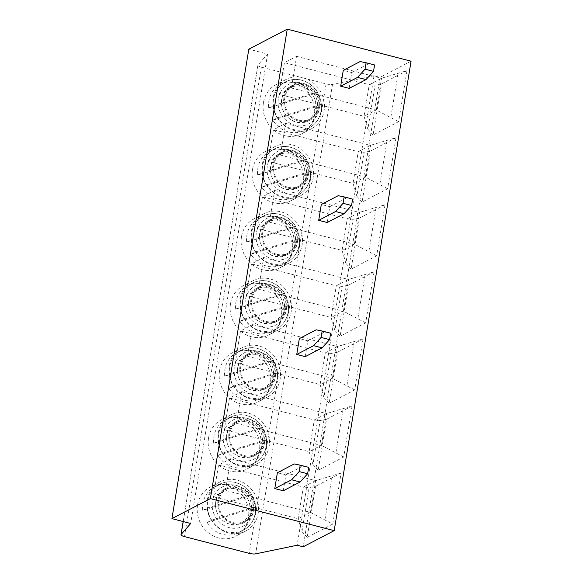 <?xml version="1.0" encoding="UTF-8"?>
<svg xmlns="http://www.w3.org/2000/svg" width="583" height="583" viewBox="0 0 583 583"><rect width="100%" height="100%" fill="white"/><g stroke="black" fill="none" stroke-linecap="round" stroke-linejoin="round"><path stroke-width="0.44" stroke-dasharray="2.92 2.19" d="M327.187 222.509L329.781 206.666L321.306 204.473M349.151 88.376L351.746 72.532L343.27 70.339M283.258 490.777L285.852 474.934L277.377 472.74M305.222 356.643L307.817 340.8L299.341 338.606M411.066 61.186L380.043 77.35L374.024 75.79L332.507 84.389A5.546 1.45 9.3 0 1 326.094 83.901L261.337 67.14A5.546 1.45 9.3 0 1 257.89 65.194A5.546 1.45 9.3 0 1 257.999 64.975L267.575 54.03L248.81 49.176M233.28 386.157L228.9 388.438L272.625 374.884L277.012 372.595A25.871 23.575 62.5 0 0 272.822 360.389L229.09 373.951A25.871 23.575 62.5 0 0 230.467 380.276A25.871 23.575 62.5 0 0 233.28 386.157L277.012 372.595M268.435 362.677A25.871 23.575 62.5 0 0 236.713 352.613A25.871 23.575 62.5 0 0 224.71 376.232L268.435 362.677L272.822 360.389M224.71 376.232L229.09 373.951M228.9 388.438A25.871 23.575 62.5 0 0 260.623 398.502A25.871 23.575 62.5 0 0 272.625 374.884M332.747 524.073L341.106 473.024L315.534 486.346L307.175 537.395L332.747 524.073L310.324 512.355L225.519 490.412L213.334 496.76L218.523 465.074L230.708 458.726L225.519 490.412M230.708 458.726L315.651 480.64L310.44 512.457M310.324 512.355L298.139 518.702L213.334 496.76M307.175 537.395L301.95 531.609L298.139 518.702L303.328 487.016L218.523 465.074M315.512 480.669L303.328 487.016L309.158 487.599L315.534 486.346M341.106 473.024L315.651 480.64M301.95 531.609L309.158 487.599M407 70.63L381.428 83.952L373.069 135.001L398.641 121.679L407 70.63L381.406 78.275L369.221 84.622L284.424 62.68L296.601 56.332L291.413 88.018L279.235 94.366L284.424 62.68M380.043 77.35L303.167 546.81M396.017 137.697L370.445 151.019L362.087 202.068L387.659 188.746L396.017 137.697L370.424 145.342L358.239 151.689L273.442 129.747L285.619 123.399L280.43 155.085L268.253 161.425L273.442 129.747M385.035 204.764L359.463 218.086L351.104 269.135L376.676 255.813L385.035 204.764L359.441 212.409L347.257 218.756L262.459 196.806L274.637 190.466L269.448 222.145L257.271 228.492L262.459 196.806M374.053 271.831L348.481 285.153L340.122 336.202L365.694 322.88L374.053 271.831L348.459 279.476L336.274 285.816L251.47 263.873L263.654 257.533L258.466 289.212L246.288 295.559L251.47 263.873M352.088 405.957L326.516 419.286L318.158 470.328L343.73 457.006L352.088 405.957L326.495 413.602L314.31 419.949L229.505 398.007L241.69 391.659L236.501 423.345L224.317 429.693L229.505 398.007M363.071 338.898L337.499 352.219L329.14 403.261L354.712 389.94L363.071 338.898L337.477 346.535L325.292 352.883L240.488 330.94L252.672 324.593L247.484 356.279L235.299 362.626L240.488 330.94M324.979 519.606L332.186 475.604M267.575 54.03L190.699 523.498M374.024 75.79L297.148 545.251M263.45 102.644A27.714 25.258 62.5 0 0 274.105 130.286A27.714 25.258 62.5 0 0 301.695 133.806A27.714 25.258 62.5 0 0 311.293 97.55A27.714 25.258 62.5 0 0 276.08 84.644A27.714 25.258 62.5 0 0 263.45 102.644M252.468 169.711A27.714 25.258 62.5 0 0 263.122 197.346A27.714 25.258 62.5 0 0 290.713 200.873A27.714 25.258 62.5 0 0 300.311 164.617A27.714 25.258 62.5 0 0 265.097 151.711A27.714 25.258 62.5 0 0 252.468 169.711M241.486 236.771A27.714 25.258 62.5 0 0 252.14 264.412A27.714 25.258 62.5 0 0 279.731 267.94A27.714 25.258 62.5 0 0 289.328 231.684A27.714 25.258 62.5 0 0 254.115 218.778A27.714 25.258 62.5 0 0 241.486 236.771M230.504 303.838A27.714 25.258 62.5 0 0 241.158 331.479A27.714 25.258 62.5 0 0 268.748 335.006A27.714 25.258 62.5 0 0 278.346 298.751A27.714 25.258 62.5 0 0 243.133 285.838A27.714 25.258 62.5 0 0 230.504 303.838M197.55 505.038A27.714 25.258 62.5 0 0 208.211 532.68A27.714 25.258 62.5 0 0 235.802 536.2A27.714 25.258 62.5 0 0 245.399 499.944A27.714 25.258 62.5 0 0 210.186 487.038A27.714 25.258 62.5 0 0 197.55 505.038M208.539 437.971A27.714 25.258 62.5 0 0 219.193 465.613A27.714 25.258 62.5 0 0 246.784 469.133A27.714 25.258 62.5 0 0 256.382 432.885A27.714 25.258 62.5 0 0 221.168 419.971A27.714 25.258 62.5 0 0 208.539 437.971M219.521 370.905A27.714 25.258 62.5 0 0 230.176 398.546A27.714 25.258 62.5 0 0 257.766 402.073A27.714 25.258 62.5 0 0 267.364 365.818A27.714 25.258 62.5 0 0 232.151 352.904A27.714 25.258 62.5 0 0 219.521 370.905M373.069 135.001L367.844 129.215L375.051 85.205L369.221 84.622L364.04 116.308L279.235 94.366M381.428 83.952L375.051 85.205M281.669 99.095A19.399 17.687 62.5 0 0 289.132 118.444A19.399 17.687 62.5 0 0 308.443 120.914A19.399 17.687 62.5 0 0 315.163 95.539A19.399 17.687 62.5 0 0 290.516 86.503A19.399 17.687 62.5 0 0 281.669 99.095M298.678 121.031A19.399 17.687 62.5 0 0 310.666 119.755A19.399 17.687 62.5 0 0 317.385 94.38A19.399 17.687 62.5 0 0 292.739 85.344A19.399 17.687 62.5 0 0 283.892 97.944A19.399 17.687 62.5 0 0 298.678 121.031M367.844 129.215L364.04 116.308L376.217 109.961L291.413 88.018M398.641 121.679L376.217 109.961M296.601 56.332L381.406 78.275M376.334 110.056L381.544 78.239M390.872 117.212L398.08 73.21M273.223 97.55A27.714 25.258 62.5 0 0 283.885 125.192A27.714 25.258 62.5 0 0 311.475 128.712A27.714 25.258 62.5 0 0 321.073 92.457A27.714 25.258 62.5 0 0 285.859 79.55A27.714 25.258 62.5 0 0 273.223 97.55M362.087 202.068L356.862 196.282L364.069 152.272L358.239 151.689L353.05 183.368L268.253 161.425M370.445 151.019L364.069 152.272M270.687 166.162A19.399 17.687 62.5 0 0 278.149 185.511A19.399 17.687 62.5 0 0 297.461 187.981A19.399 17.687 62.5 0 0 304.18 162.599A19.399 17.687 62.5 0 0 279.534 153.562A19.399 17.687 62.5 0 0 270.687 166.162M287.696 188.098A19.399 17.687 62.5 0 0 299.684 186.822A19.399 17.687 62.5 0 0 306.403 161.447A19.399 17.687 62.5 0 0 281.757 152.411A19.399 17.687 62.5 0 0 272.91 165.004A19.399 17.687 62.5 0 0 287.696 188.098M356.862 196.282L353.05 183.368L365.235 177.028L280.43 155.085M351.104 269.135L345.879 263.348L353.087 219.339L347.257 218.756L342.068 250.435L257.271 228.492M359.463 218.086L353.087 219.339M387.659 188.746L365.235 177.028M285.619 123.399L370.424 145.342M365.352 177.123L370.562 145.305M379.89 184.279L387.097 140.277M262.241 164.61A27.714 25.258 62.5 0 0 272.902 192.252A27.714 25.258 62.5 0 0 300.493 195.779A27.714 25.258 62.5 0 0 310.09 159.523A27.714 25.258 62.5 0 0 274.877 146.617A27.714 25.258 62.5 0 0 262.241 164.61M259.705 233.229A19.399 17.687 62.5 0 0 267.167 252.577A19.399 17.687 62.5 0 0 286.479 255.048A19.399 17.687 62.5 0 0 293.198 229.666A19.399 17.687 62.5 0 0 268.552 220.629A19.399 17.687 62.5 0 0 259.705 233.229M276.714 255.165A19.399 17.687 62.5 0 0 288.702 253.889A19.399 17.687 62.5 0 0 295.421 228.507A19.399 17.687 62.5 0 0 270.774 219.47A19.399 17.687 62.5 0 0 261.927 232.07A19.399 17.687 62.5 0 0 276.714 255.165M345.879 263.348L342.068 250.435L354.253 244.095L269.448 222.145M340.122 336.202L334.897 330.408L342.104 286.406L336.274 285.816L331.086 317.502L246.288 295.559M348.481 285.153L342.104 286.406M376.676 255.813L354.253 244.095M274.637 190.466L359.441 212.409M354.369 244.19L359.58 212.372M368.908 251.346L376.115 207.337M251.258 231.677A27.714 25.258 62.5 0 0 261.92 259.318A27.714 25.258 62.5 0 0 289.511 262.846A27.714 25.258 62.5 0 0 299.108 226.59A27.714 25.258 62.5 0 0 263.895 213.684A27.714 25.258 62.5 0 0 251.258 231.677M248.722 300.296A19.399 17.687 62.5 0 0 256.185 319.644A19.399 17.687 62.5 0 0 275.497 322.115A19.399 17.687 62.5 0 0 282.216 296.732A19.399 17.687 62.5 0 0 257.569 287.696A19.399 17.687 62.5 0 0 248.722 300.296M265.731 322.231A19.399 17.687 62.5 0 0 277.719 320.956A19.399 17.687 62.5 0 0 284.438 295.574A19.399 17.687 62.5 0 0 259.792 286.537A19.399 17.687 62.5 0 0 250.945 299.137A19.399 17.687 62.5 0 0 265.731 322.231M334.897 330.408L331.086 317.502L343.27 311.154L258.466 289.212M265.87 321.35A18.481 16.841 62.5 0 0 277.297 320.133A18.481 16.841 62.5 0 0 283.688 295.967A18.481 16.841 62.5 0 0 260.215 287.361A18.481 16.841 62.5 0 0 252.628 308.75A18.481 16.841 62.5 0 0 265.87 321.35M365.694 322.88L343.27 311.154M263.654 257.533L348.459 279.476M343.387 311.256L348.598 279.439M357.926 318.413L365.133 274.404M240.276 298.744A27.714 25.258 62.5 0 0 250.938 326.385A27.714 25.258 62.5 0 0 278.528 329.912A27.714 25.258 62.5 0 0 288.126 293.657A27.714 25.258 62.5 0 0 252.913 280.744A27.714 25.258 62.5 0 0 240.276 298.744M276.852 254.283A18.481 16.841 62.5 0 0 288.279 253.066A18.481 16.841 62.5 0 0 294.67 228.9A18.481 16.841 62.5 0 0 271.197 220.294A18.481 16.841 62.5 0 0 263.611 241.683A18.481 16.841 62.5 0 0 276.852 254.283M287.834 187.216A18.481 16.841 62.5 0 0 299.261 186.006A18.481 16.841 62.5 0 0 305.652 161.834A18.481 16.841 62.5 0 0 282.179 153.227A18.481 16.841 62.5 0 0 274.593 174.616A18.481 16.841 62.5 0 0 287.834 187.216M298.817 120.149A18.481 16.841 62.5 0 0 310.243 118.939A18.481 16.841 62.5 0 0 316.635 94.767A18.481 16.841 62.5 0 0 293.162 86.16A18.481 16.841 62.5 0 0 285.575 107.549A18.481 16.841 62.5 0 0 298.817 120.149M249.59 310.331A18.481 16.841 62.5 0 0 274.258 321.714A18.481 16.841 62.5 0 0 280.656 297.549A18.481 16.841 62.5 0 0 257.183 288.942A18.481 16.841 62.5 0 0 249.59 310.331M279.425 295.61A25.871 23.575 62.5 0 0 247.695 285.546A25.871 23.575 62.5 0 0 235.692 309.165L279.425 295.61L283.804 293.322A25.871 23.575 62.5 0 1 287.995 305.528L283.608 307.817A25.871 23.575 62.5 0 1 271.605 331.435A25.871 23.575 62.5 0 1 239.883 321.371L244.262 319.09L287.995 305.528M235.692 309.165L240.072 306.884A25.871 23.575 62.5 0 0 241.449 313.209A25.871 23.575 62.5 0 0 244.262 319.09M239.883 321.371L283.608 307.817M240.072 306.884L283.804 293.322M329.781 206.666L346.645 197.885L338.162 195.691M352.613 199.087L346.645 197.885M260.572 243.264A18.481 16.841 62.5 0 0 285.24 254.647A18.481 16.841 62.5 0 0 291.638 230.482A18.481 16.841 62.5 0 0 268.165 221.875A18.481 16.841 62.5 0 0 260.572 243.264M290.407 228.543A25.871 23.575 62.5 0 0 258.677 218.479A25.871 23.575 62.5 0 0 246.675 242.098L290.407 228.543L294.787 226.255A25.871 23.575 62.5 0 1 298.977 238.469L294.59 240.75A25.871 23.575 62.5 0 1 282.587 264.369A25.871 23.575 62.5 0 1 250.865 254.305L255.245 252.024L298.977 238.469M246.675 242.098L251.054 239.817A25.871 23.575 62.5 0 0 252.432 246.143A25.871 23.575 62.5 0 0 255.245 252.024M250.865 254.305L294.59 240.75M251.054 239.817L294.787 226.255M271.554 176.197A18.481 16.841 62.5 0 0 296.222 187.588A18.481 16.841 62.5 0 0 302.621 163.415A18.481 16.841 62.5 0 0 279.148 154.808A18.481 16.841 62.5 0 0 271.554 176.197M301.389 161.476A25.871 23.575 62.5 0 0 269.659 151.412A25.871 23.575 62.5 0 0 257.657 175.031L301.389 161.476L305.769 159.195A25.871 23.575 62.5 0 1 309.959 171.402L305.572 173.683A25.871 23.575 62.5 0 1 293.57 197.302A25.871 23.575 62.5 0 1 261.847 187.238L266.227 184.957L309.959 171.402M257.657 175.031L262.037 172.75A25.871 23.575 62.5 0 0 263.414 179.076A25.871 23.575 62.5 0 0 266.227 184.957M261.847 187.238L305.572 173.683M262.037 172.75L305.769 159.195M351.746 72.532L368.609 63.751L360.126 61.558M374.577 64.953L368.609 63.751M282.536 109.13A18.481 16.841 62.5 0 0 307.205 120.521A18.481 16.841 62.5 0 0 313.603 96.348A18.481 16.841 62.5 0 0 290.13 87.742A18.481 16.841 62.5 0 0 282.536 109.13M312.371 94.41A25.871 23.575 62.5 0 0 280.642 84.353A25.871 23.575 62.5 0 0 268.639 107.964L312.371 94.41L316.751 92.129A25.871 23.575 62.5 0 1 320.941 104.335L316.554 106.616A25.871 23.575 62.5 0 1 304.552 130.235A25.871 23.575 62.5 0 1 272.829 120.178L277.209 117.89L320.941 104.335M268.639 107.964L273.026 105.683A25.871 23.575 62.5 0 0 274.404 112.009A25.871 23.575 62.5 0 0 277.209 117.89M272.829 120.178L316.554 106.616M273.026 105.683L316.751 92.129M329.14 403.261L323.915 397.475L331.122 353.473L325.292 352.883L320.103 384.569L235.299 362.626M337.499 352.219L331.122 353.473M237.74 367.363A19.399 17.687 62.5 0 0 245.203 386.711A19.399 17.687 62.5 0 0 264.514 389.174A19.399 17.687 62.5 0 0 271.233 363.799A19.399 17.687 62.5 0 0 246.587 354.763A19.399 17.687 62.5 0 0 237.74 367.363M254.749 389.298A19.399 17.687 62.5 0 0 266.737 388.023A19.399 17.687 62.5 0 0 273.456 362.641A19.399 17.687 62.5 0 0 248.81 353.604A19.399 17.687 62.5 0 0 239.963 366.204A19.399 17.687 62.5 0 0 254.749 389.298M323.915 397.475L320.103 384.569L332.288 378.221L247.484 356.279M318.158 470.328L312.933 464.542L320.14 420.54L314.31 419.949L309.121 451.636L224.317 429.693M326.516 419.286L320.14 420.54M354.712 389.94L332.288 378.221M252.672 324.593L337.477 346.535M332.405 378.323L337.615 346.506M346.943 385.48L354.151 341.47M229.294 365.811A27.714 25.258 62.5 0 0 239.956 393.452A27.714 25.258 62.5 0 0 267.546 396.972A27.714 25.258 62.5 0 0 277.144 360.724A27.714 25.258 62.5 0 0 241.93 347.811A27.714 25.258 62.5 0 0 229.294 365.811M226.758 434.43A19.399 17.687 62.5 0 0 234.22 453.778A19.399 17.687 62.5 0 0 253.532 456.241A19.399 17.687 62.5 0 0 260.251 430.866A19.399 17.687 62.5 0 0 235.605 421.83A19.399 17.687 62.5 0 0 226.758 434.43M243.767 456.358A19.399 17.687 62.5 0 0 255.755 455.083A19.399 17.687 62.5 0 0 262.474 429.707A19.399 17.687 62.5 0 0 237.828 420.671A19.399 17.687 62.5 0 0 228.981 433.271A19.399 17.687 62.5 0 0 243.767 456.358M312.933 464.542L309.121 451.636L321.306 445.288L236.501 423.345M343.73 457.006L321.306 445.288M241.69 391.659L326.495 413.602M321.422 445.39L326.633 413.573M335.961 452.546L343.168 408.537M218.312 432.877A27.714 25.258 62.5 0 0 228.973 460.519A27.714 25.258 62.5 0 0 256.564 464.039A27.714 25.258 62.5 0 0 266.161 427.791A27.714 25.258 62.5 0 0 230.948 414.877A27.714 25.258 62.5 0 0 218.312 432.877M215.776 501.497A19.399 17.687 62.5 0 0 223.238 520.845A19.399 17.687 62.5 0 0 242.55 523.308A19.399 17.687 62.5 0 0 249.269 497.933A19.399 17.687 62.5 0 0 224.623 488.897A19.399 17.687 62.5 0 0 215.776 501.497M232.777 523.425A19.399 17.687 62.5 0 0 244.773 522.149A19.399 17.687 62.5 0 0 251.492 496.774A19.399 17.687 62.5 0 0 226.845 487.738A19.399 17.687 62.5 0 0 217.998 500.338A19.399 17.687 62.5 0 0 232.777 523.425M232.923 522.55A18.481 16.841 62.5 0 0 244.343 521.333A18.481 16.841 62.5 0 0 250.741 497.161A18.481 16.841 62.5 0 0 227.268 488.554A18.481 16.841 62.5 0 0 219.674 509.943A18.481 16.841 62.5 0 0 232.923 522.55M207.329 499.944A27.714 25.258 62.5 0 0 217.991 527.586A27.714 25.258 62.5 0 0 245.581 531.106A27.714 25.258 62.5 0 0 255.179 494.85A27.714 25.258 62.5 0 0 219.966 481.944A27.714 25.258 62.5 0 0 207.329 499.944M243.905 455.483A18.481 16.841 62.5 0 0 255.325 454.266A18.481 16.841 62.5 0 0 261.723 430.094A18.481 16.841 62.5 0 0 238.25 421.494A18.481 16.841 62.5 0 0 230.657 442.876A18.481 16.841 62.5 0 0 243.905 455.483M254.888 388.416A18.481 16.841 62.5 0 0 266.307 387.199A18.481 16.841 62.5 0 0 272.706 363.034A18.481 16.841 62.5 0 0 249.233 354.428A18.481 16.841 62.5 0 0 241.646 375.816A18.481 16.841 62.5 0 0 254.888 388.416M285.852 474.934L302.715 466.145L294.233 463.951M308.684 467.347L302.715 466.145M216.643 511.524A18.481 16.841 62.5 0 0 241.311 522.915A18.481 16.841 62.5 0 0 247.709 498.742A18.481 16.841 62.5 0 0 224.236 490.135A18.481 16.841 62.5 0 0 216.643 511.524M246.471 496.803A25.871 23.575 62.5 0 0 214.748 486.747A25.871 23.575 62.5 0 0 202.746 510.365L246.471 496.803L250.858 494.522A25.871 23.575 62.5 0 1 255.048 506.729L250.661 509.01A25.871 23.575 62.5 0 1 238.658 532.629A25.871 23.575 62.5 0 1 206.936 522.572L211.316 520.284L255.048 506.729M202.746 510.365L207.125 508.077A25.871 23.575 62.5 0 0 208.503 514.403A25.871 23.575 62.5 0 0 211.316 520.284M206.936 522.572L250.661 509.01M207.125 508.077L250.858 494.522M227.625 444.457A18.481 16.841 62.5 0 0 252.293 455.848A18.481 16.841 62.5 0 0 258.692 431.675A18.481 16.841 62.5 0 0 235.219 423.069A18.481 16.841 62.5 0 0 227.625 444.457M257.453 429.737A25.871 23.575 62.5 0 0 225.73 419.68A25.871 23.575 62.5 0 0 213.728 443.299L257.453 429.737L261.84 427.456A25.871 23.575 62.5 0 1 266.03 439.662L261.643 441.95A25.871 23.575 62.5 0 1 249.641 465.562A25.871 23.575 62.5 0 1 217.918 455.505L222.298 453.217L266.03 439.662M213.728 443.299L218.108 441.01A25.871 23.575 62.5 0 0 219.485 447.336A25.871 23.575 62.5 0 0 222.298 453.217M217.918 455.505L261.643 441.95M218.108 441.01L261.84 427.456M307.817 340.8L324.68 332.019L316.197 329.818M330.648 333.221L324.68 332.019M238.607 377.398A18.481 16.841 62.5 0 0 263.276 388.781A18.481 16.841 62.5 0 0 269.674 364.615A18.481 16.841 62.5 0 0 246.201 356.009A18.481 16.841 62.5 0 0 238.607 377.398M230.81 380.094A25.871 23.575 62.5 0 0 265.345 396.039A25.871 23.575 62.5 0 0 274.301 362.203A25.871 23.575 62.5 0 0 241.435 350.157A25.871 23.575 62.5 0 0 230.81 380.094M332.507 84.389L255.631 553.85M326.094 83.901L249.218 553.362M257.999 64.975L183.23 521.559M261.337 67.14L184.461 536.6M241.792 313.035A25.871 23.575 62.5 0 0 276.327 328.972A25.871 23.575 62.5 0 0 285.284 295.136A25.871 23.575 62.5 0 0 252.417 283.09A25.871 23.575 62.5 0 0 241.792 313.035M246.361 311.329A22.176 20.208 62.5 0 0 281.618 320.453A22.176 20.208 62.5 0 0 269.178 284.205A22.176 20.208 62.5 0 0 246.361 311.329M252.774 245.968A25.871 23.575 62.5 0 0 287.31 261.905A25.871 23.575 62.5 0 0 296.266 228.07A25.871 23.575 62.5 0 0 263.399 216.023A25.871 23.575 62.5 0 0 252.774 245.968M257.343 244.262A22.176 20.208 62.5 0 0 292.6 253.386A22.176 20.208 62.5 0 0 280.161 217.138A22.176 20.208 62.5 0 0 257.343 244.262M263.756 178.901A25.871 23.575 62.5 0 0 298.292 194.839A25.871 23.575 62.5 0 0 307.248 161.003A25.871 23.575 62.5 0 0 274.382 148.957A25.871 23.575 62.5 0 0 263.756 178.901M268.333 177.196A22.176 20.208 62.5 0 0 303.583 186.32A22.176 20.208 62.5 0 0 291.143 150.071A22.176 20.208 62.5 0 0 268.333 177.196M274.739 111.834A25.871 23.575 62.5 0 0 309.274 127.779A25.871 23.575 62.5 0 0 318.231 93.936A25.871 23.575 62.5 0 0 285.364 81.89A25.871 23.575 62.5 0 0 274.739 111.834M279.315 110.129A22.176 20.208 62.5 0 0 314.565 119.253A22.176 20.208 62.5 0 0 302.125 83.005A22.176 20.208 62.5 0 0 279.315 110.129M208.845 514.228A25.871 23.575 62.5 0 0 243.381 530.173A25.871 23.575 62.5 0 0 252.337 496.337A25.871 23.575 62.5 0 0 219.47 484.284A25.871 23.575 62.5 0 0 208.845 514.228M213.414 512.53A22.176 20.208 62.5 0 0 248.671 521.647A22.176 20.208 62.5 0 0 236.232 485.406A22.176 20.208 62.5 0 0 213.414 512.53M219.827 447.161A25.871 23.575 62.5 0 0 254.363 463.106A25.871 23.575 62.5 0 0 263.319 429.27A25.871 23.575 62.5 0 0 230.453 417.217A25.871 23.575 62.5 0 0 219.827 447.161M224.397 445.463A22.176 20.208 62.5 0 0 259.654 454.58A22.176 20.208 62.5 0 0 247.214 418.339A22.176 20.208 62.5 0 0 224.397 445.463M235.379 378.396A22.176 20.208 62.5 0 0 270.636 387.513A22.176 20.208 62.5 0 0 258.196 351.272A22.176 20.208 62.5 0 0 235.379 378.396M260.623 398.502L265.345 396.039C274.695 390.537 278.696 381.96 277.355 370.285C276.058 363.202 272.611 357.423 267.021 352.963C258.626 346.987 250.1 346.054 241.435 350.157L236.713 352.613M183.157 521.545L257.89 65.194M292.739 85.344L290.516 86.503M310.666 119.755L308.443 120.914M285.859 79.55L276.08 84.644M311.475 128.712L301.695 133.806M281.757 152.411L279.534 153.562M299.684 186.822L297.461 187.981M274.877 146.617L265.097 151.711M300.493 195.779L290.713 200.873M270.774 219.47L268.552 220.629M288.702 253.889L286.479 255.048M263.895 213.684L254.115 218.778M289.511 262.846L279.731 267.94M259.792 286.537L257.569 287.696M277.719 320.956L275.497 322.115M252.913 280.744L243.133 285.838M278.528 329.912L268.748 335.006M260.215 287.361L257.183 288.942M277.297 320.133L274.258 321.714M271.605 331.435L276.327 328.972C285.677 323.478 289.678 314.893 288.337 303.218C287.04 296.135 283.593 290.356 278.004 285.903C269.608 279.92 261.082 278.987 252.417 283.09L247.695 285.546M271.197 220.294L268.165 221.875M288.279 253.066L285.24 254.647M282.587 264.369L287.31 261.905C291.886 259.479 295.289 255.835 297.519 250.96C301.856 242.834 300.223 227.691 288.986 218.836C280.591 212.853 272.064 211.921 263.399 216.023L258.677 218.479M282.179 153.227L279.148 154.808M299.261 186.006L296.222 187.588M293.57 197.302L298.292 194.839C302.869 192.412 306.272 188.768 308.502 183.893C312.838 175.767 311.205 160.624 299.968 151.769C291.573 145.794 283.046 144.854 274.382 148.957L269.659 151.412M293.162 86.16L290.13 87.742M310.243 118.939L307.205 120.521M304.552 130.235L309.274 127.779C313.851 125.352 317.254 121.701 319.484 116.826C323.82 108.7 322.188 93.557 310.95 84.703C302.555 78.727 294.029 77.787 285.364 81.89L280.642 84.353M248.81 353.604L246.587 354.763M266.737 388.023L264.514 389.174M241.93 347.811L232.151 352.904M267.546 396.972L257.766 402.073M237.828 420.671L235.605 421.83M255.755 455.083L253.532 456.241M230.948 414.877L221.168 419.971M256.564 464.039L246.784 469.133M226.845 487.738L224.623 488.897M244.773 522.149L242.55 523.308M219.966 481.944L210.186 487.038M245.581 531.106L235.802 536.2M227.268 488.554L224.236 490.135M244.343 521.333L241.311 522.915M238.658 532.629L243.381 530.173C252.731 524.671 256.731 516.086 255.39 504.419C254.093 497.328 250.646 491.556 245.057 487.096C236.662 481.121 228.135 480.181 219.47 484.284L214.748 486.747M238.25 421.494L235.219 423.069M255.325 454.266L252.293 455.848M249.641 465.562L254.363 463.106C263.713 457.604 267.714 449.019 266.373 437.352C265.076 430.261 261.629 424.49 256.039 420.03C247.644 414.054 239.117 413.114 230.453 417.217L225.73 419.68M249.233 354.428L246.201 356.009M266.307 387.199L263.276 388.781"/><path stroke-width="0.87" d="M171.934 518.637L248.81 49.176L287.251 29.15L210.376 498.611L334.19 530.647L303.167 546.81L297.148 545.251L255.631 553.85A5.546 1.45 9.3 0 1 249.218 553.362L184.461 536.6A5.546 1.45 9.3 0 1 181.014 534.655A5.546 1.45 9.3 0 1 181.124 534.436L190.699 523.498L171.934 518.637L210.376 498.611M287.251 29.15L411.066 61.186L334.19 530.647M351.564 205.493L344.05 213.728L327.187 222.509L318.712 220.316L321.306 204.473L338.162 195.691L344.138 196.894L343.088 203.299L351.564 205.493L352.613 199.087L344.138 196.894M373.528 71.366L366.015 79.594L349.151 88.376L340.676 86.182L343.27 70.339L360.126 61.558L366.102 62.76L365.053 69.173L373.528 71.366L374.577 64.953L366.102 62.76M307.635 473.76L300.121 481.988L283.258 490.777L274.782 488.576L277.377 472.74L294.233 463.951L300.201 465.154L299.152 471.567L307.635 473.76L308.684 467.347L300.201 465.154M329.599 339.627L322.086 347.854L305.222 356.643L296.747 354.449L299.341 338.606L316.197 329.818L322.166 331.027L321.116 337.433L329.599 339.627L330.648 333.221L322.166 331.027M344.05 213.728L335.568 211.534L318.712 220.316M335.568 211.534L343.088 203.299M366.015 79.594L357.532 77.401L340.676 86.182M357.532 77.401L365.053 69.173M300.121 481.988L291.638 479.794L274.782 488.576M291.638 479.794L299.152 471.567M322.086 347.854L313.603 345.661L296.747 354.449M313.603 345.661L321.116 337.433M183.23 521.559L181.124 534.436M181.014 534.655L183.157 521.545"/></g></svg>
